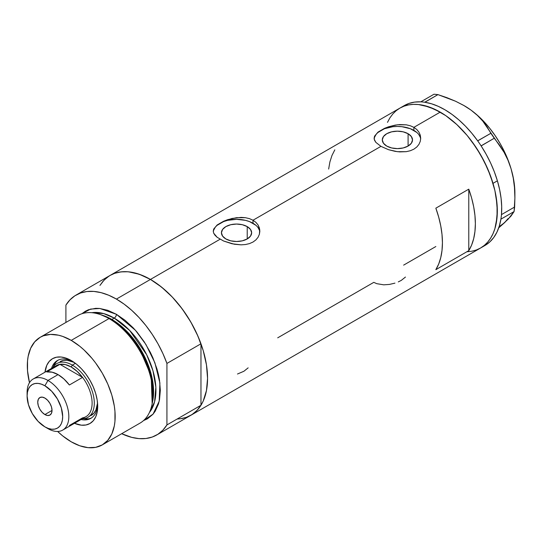 <?xml version="1.0" encoding="UTF-8"?>
<svg xmlns="http://www.w3.org/2000/svg" width="542" height="542" viewBox="0 0 542 542"><rect width="100%" height="100%" fill="white"/><g stroke="black" fill="none" stroke-linecap="round" stroke-linejoin="round"><path stroke-width="0.81" d="M247.227 226.603L247.227 238.941L242.328 240.831L236.542 241.495L230.763 240.831L225.858 238.941A15.108 8.726 180 0 1 221.434 232.769A15.108 8.726 180 0 1 230.763 224.713A15.108 8.726 180 0 1 247.227 226.603L250.506 229.435L251.651 232.769L250.506 236.109L247.227 238.941L247.227 226.603A15.108 8.726 180 0 1 251.651 232.769A15.108 8.726 180 0 1 242.328 240.831A15.108 8.726 180 0 1 225.858 238.941L222.586 236.109L221.434 232.769L222.586 229.435L225.858 226.603L230.763 224.713L236.542 224.049L242.328 224.713L247.227 226.603M408.092 133.725L408.092 146.062L403.187 147.952L397.408 148.616L391.629 147.952L386.724 146.062A15.108 8.726 180 0 1 382.3 139.897A15.108 8.726 180 0 1 391.629 131.835A15.108 8.726 180 0 1 408.092 133.725L411.364 136.557L412.516 139.897L411.364 143.237L408.092 146.062L408.092 133.725A15.108 8.726 180 0 1 412.516 139.897A15.108 8.726 180 0 1 403.187 147.952A15.108 8.726 180 0 1 386.724 146.062L383.451 143.237L382.3 139.897L383.451 136.557L386.724 133.725L391.629 131.835L397.408 131.171L403.187 131.835L408.092 133.725M378.038 132.079L384.495 128.352L388.526 126.801L397.415 124.789L406.297 124.829L410.335 125.771L413.878 127.343L440.233 112.126L445.829 115.676L456.804 124.538L467.15 135.453L476.459 148.007L484.372 161.719L490.591 176.055L494.873 190.466L496.235 197.532L497.332 211.028L496.235 223.257L494.873 228.744L492.983 233.751L490.591 238.216L487.705 242.098L484.372 245.37L480.605 247.992A80.751 46.619 -120 0 0 492.983 183.284A80.751 46.619 -120 0 0 440.233 112.126L413.878 127.343L416.791 129.504L418.939 132.126L420.26 135.1L420.7 138.237L420.26 141.387L418.939 144.368L416.791 147.004L413.871 149.172L410.335 150.73L406.29 151.665L397.415 151.685L388.533 149.694L380.938 146.36L375.87 142.383L374.224 139.274L374.563 136.157L378.038 132.079L384.495 128.352L388.526 126.801L395.132 125.127L399.678 124.585L406.297 124.829L410.335 125.771L413.878 127.343L413.878 130.385A23.292 13.448 0 0 0 389.237 127.302A23.292 13.448 0 0 0 374.17 138.969M420.667 139.145A23.292 13.448 0 0 0 413.878 130.385L413.878 127.343L416.791 129.504L418.939 132.126L420.26 135.1L420.7 138.237L420.26 141.387L418.939 144.368L416.791 147.004L413.871 149.172L410.335 150.73L406.29 151.665L399.678 151.895L395.145 151.353L388.533 149.694L380.938 146.36L253.012 220.221L255.926 222.376L258.073 224.998L259.394 227.972L259.835 231.109L259.394 234.259L258.073 237.24L255.926 239.882L253.006 242.044L249.469 243.609L245.424 244.544L241.068 244.842L232.017 243.771L223.616 241.021L217.159 237.294L213.69 233.195L213.25 231.109L213.697 229.036L217.173 224.95L223.629 221.231L227.66 219.679L236.549 217.667L245.431 217.701L249.469 218.643L253.012 220.221L380.938 146.36L375.87 142.383L374.556 140.317L374.116 138.237L374.563 136.157M213.25 231.116L213.697 229.036L217.173 224.95L223.629 221.231L232.017 218.46L241.061 217.389L245.431 217.701L249.469 218.643L253.012 220.221L253.012 223.263A23.292 13.448 0 0 0 228.372 220.174A23.292 13.448 0 0 0 213.304 231.847M108.935 276.135L104.01 280.194L99.945 285.451L102.98 281.325L106.32 278.053L110.08 275.431A80.751 46.619 60 0 1 150.452 279.428L220.072 239.239L150.452 279.428A80.751 46.619 60 0 1 203.209 350.586A80.751 46.619 60 0 1 190.831 415.294L186.678 417.245L182.18 418.499L177.37 419.047M468.783 250.648L435.843 269.665A80.751 46.619 -120 0 0 435.843 208.175L468.783 189.158A80.751 46.619 60 0 1 468.783 250.648L435.843 269.665L438.688 264.029L440.754 257.599L442.008 250.458L442.428 242.728L442.008 234.503L440.754 225.926L438.688 217.105L435.843 208.175L468.783 189.158L468.783 250.648L468.783 189.158L471.635 198.087L473.701 206.902L474.948 215.486L475.368 223.704L474.948 231.441L473.701 238.575L471.635 245.011L468.783 250.648M394.942 283.134L389.427 284.428L383.756 284.828L376.758 283.676L373.797 282.348L277.707 337.829M435.843 246.529L403.634 265.126M440.233 112.126A80.751 46.619 -120 0 0 399.861 108.129L404.007 106.185L408.512 104.924L413.316 104.376L418.383 104.531L429.095 106.964L440.233 112.126M259.801 232.023A23.292 13.448 0 0 0 253.012 223.263L253.012 220.221L255.926 222.376L258.073 224.998L259.726 229.53L259.394 234.259L258.073 237.24L255.926 239.882L253.006 242.044L249.469 243.609L245.424 244.544L241.068 244.842L234.28 244.225L223.616 241.021L217.159 237.294L215.005 235.255L213.69 233.195L213.25 231.109M387.483 122.37L389.874 117.905L392.754 114.023L396.094 110.751L399.861 108.129L110.08 275.431L114.233 273.48L118.732 272.226L123.542 271.678L128.603 271.833L139.314 274.266L150.452 279.428L161.597 287.125L172.309 297.063L182.18 308.859L190.831 322.05L197.932 336.142L203.209 350.586L206.455 364.834L207.552 378.33L206.455 390.558L203.209 401.053L200.811 405.518L197.932 409.4L194.592 412.672L190.831 415.294A80.751 46.619 -120 0 0 200.967 405.267L166.929 424.921A80.751 46.619 60 0 1 156.794 434.948A80.751 46.619 60 0 1 121.672 433.702L131.726 437.374L139.023 438.613L145.913 438.498L152.255 437.035L157.939 434.244L162.857 430.185L166.929 424.921L166.929 363.431L200.967 343.777A80.751 46.619 -120 0 0 150.452 279.428A80.751 46.619 -120 0 0 110.08 275.431L76.043 295.085A80.751 46.619 60 0 1 116.415 299.082L150.452 279.428L116.415 299.082A80.751 46.619 60 0 1 166.929 363.431L162.857 353.472L157.939 343.73L152.255 334.38L145.913 325.586L139.023 317.524L131.726 310.336L124.138 304.15L116.415 299.082L108.691 295.227L101.11 292.66L93.807 291.42L86.923 291.528L80.575 292.998L74.891 295.783L69.972 299.848L65.907 305.105A80.751 46.619 60 0 1 76.043 295.085M156.794 434.948L485.002 245.458A80.751 46.619 -120 0 0 500.896 219.185A80.751 46.619 -120 0 0 501.133 217.599L501.316 216.129A80.751 46.619 -120 0 0 501.472 214.49A80.751 46.619 -120 0 0 497.393 180.818L493.003 183.352A80.751 46.619 60 0 1 480.605 247.992L476.459 249.943L471.953 251.197L467.15 251.745M334.82 149.849L331.968 155.486L329.902 161.922L328.648 169.057M259.388 230.147L258.067 227.626M255.912 225.296L249.483 221.59L245.458 220.343L236.542 219.32L227.626 220.343L223.602 221.59L217.173 225.296M215.025 227.626L213.697 230.147M420.253 137.275L418.925 134.748M416.778 132.424L410.348 128.711L401.954 126.706L397.408 126.449L392.862 126.706L384.468 128.711L378.038 132.424M375.891 134.748L374.563 137.275M237.484 374.014L243.907 371.256L248.155 367.849M398.295 281.887L401.256 280.41L405.463 277.057M485.347 245.248L489.893 241.847L493.769 237.464L496.926 232.172L499.311 226.055L500.896 219.185A80.751 46.619 -120 0 0 501.133 217.599L500.896 219.185L514.087 211.556L508.213 219.124L498.735 227.823L504.433 222.782L500.076 225.994M463.62 105.344L471.025 110.128L477.38 115.378L482.753 121.062L504.033 152.234L507.962 160.168L511.072 168.792A71.436 41.239 -120 0 0 471.025 110.128A71.436 41.239 -120 0 0 464.392 105.792L455.537 101.225L446.947 97.682L437.936 94.62L433.993 94.22L437.936 94.62L424.793 102.201L422.184 101.943L420.856 101.808L433.993 94.22L420.809 101.849A80.751 46.619 -120 0 0 404.251 105.595L399.861 108.129A80.751 46.619 60 0 1 493.003 183.352L497.393 180.818A80.751 46.619 -120 0 0 481.14 145.92A80.751 46.619 -120 0 0 479.968 144.145L481.14 145.92L494.25 138.237L499.392 144.917L504.033 152.234L507.962 160.168L511.072 168.792L513.247 178.013L514.48 187.498L514.9 197.193L514.643 207.003L501.506 214.591L501.316 216.129A80.751 46.619 -120 0 0 501.472 214.49L501.702 206.637L501.086 198.325L499.649 189.673L497.393 180.818L494.372 171.882L490.612 163L486.181 154.307L481.14 145.92A80.751 46.619 -120 0 0 479.968 144.145L478.877 142.546A80.751 46.619 -120 0 0 477.658 140.818L478.877 142.546A80.751 46.619 -120 0 0 477.658 140.818L471.784 133.203L465.503 126.211L458.918 119.945L452.13 114.498L445.226 109.945L438.315 106.354L431.493 103.779L424.867 102.262A80.751 46.619 -120 0 0 423.458 102.072L424.867 102.262L437.936 94.62L455.537 101.225L463.62 105.344L471.025 110.128L477.38 115.378L482.753 121.062L487.224 127.085L490.876 133.285L477.658 140.818A80.751 46.619 -120 0 0 424.867 102.262A80.751 46.619 -120 0 0 423.458 102.072L422.184 101.943A80.751 46.619 -120 0 0 420.809 101.849L422.184 101.943A80.751 46.619 -120 0 0 420.809 101.849L414.705 102.092L409.041 103.42L403.898 105.798M514.9 193.331L514.473 185.472L513.193 177.248L511.072 168.792L513.247 178.013L514.48 187.498L514.9 198.06L514.9 193.277A71.436 41.239 -120 0 0 511.072 168.792L508.159 160.263L504.487 151.801L500.137 143.549L495.171 135.649L489.683 128.23L483.762 121.435L477.509 115.365L471.025 110.128L464.386 105.785A71.436 41.239 -120 0 0 464.182 105.67M514.9 198.06L514.087 211.556L510.984 216.089L504.433 222.782L508.111 218.562M480.571 248.012L484.338 245.397L487.678 242.132L490.564 238.25L492.963 233.792L494.86 228.792L497.048 217.389L497.061 204.47L494.887 190.533L493.003 183.352L487.739 168.908L480.646 154.816L472.001 141.611L467.197 135.507L456.859 124.585L445.883 115.71L434.684 109.24L423.708 105.412L418.431 104.538L413.363 104.369L408.553 104.918L404.047 106.164L399.894 108.109L396.127 110.724L392.787 113.989L389.901 117.871M494.25 138.237L481.113 145.825L477.732 140.873L490.876 133.285L494.25 138.237M514.087 211.556L500.943 219.144L501.506 214.591L514.643 207.003L514.087 211.556M72.709 361.433A33.387 19.275 -120 0 0 51.531 368.404A33.387 19.275 60 0 1 57.405 360.532A33.387 19.275 60 0 1 72.709 361.433M71.239 360.538L76.402 364.109L81.368 368.709L85.941 374.176L89.952 380.294L93.244 386.825L95.69 393.519L97.194 400.118L97.702 406.371L97.194 412.042L95.69 416.906L93.244 420.775L89.952 423.505L85.941 424.989L81.368 425.172L74.484 423.295A37.425 21.605 60 0 0 97.702 406.371A37.425 21.605 60 0 0 71.239 360.538L71.239 360.538A37.425 21.605 60 0 0 44.979 372.191L46.795 365.288L49.241 361.412L52.527 358.682L56.537 357.198L61.117 357.015L66.077 358.147L71.239 360.538M60.108 361.663A31.057 17.933 60 0 1 74.146 362.402L67.228 360.281L63.434 360.43L60.108 361.663M58.19 360.118A33.387 19.275 -120 0 0 53.299 366.832M102.302 444.887L140.066 423.085A62.113 35.86 -120 0 0 149.585 373.309A62.113 35.86 -120 0 0 109.01 318.574A62.113 35.86 60 0 1 151.943 404.766L152.397 402.604A60.162 34.735 -120 0 0 110.812 319.13L109.01 318.574L71.239 340.376A62.113 35.86 60 0 1 111.821 395.118A62.113 35.86 60 0 1 102.302 444.887A62.113 35.86 60 0 1 71.239 441.811A62.113 35.86 60 0 1 57.635 431.466L62.676 435.89L71.239 441.811L79.809 445.788L88.048 447.658L95.643 447.353L102.302 444.887L107.763 440.355L111.821 433.932L114.321 425.863L114.951 421.303L114.951 411.358L114.321 406.073L111.821 395.118L107.763 384L102.302 373.167L95.643 363.011L91.944 358.323L83.99 349.922L79.809 346.297L71.239 340.376L109.01 318.574A62.113 35.86 -120 0 0 77.946 315.498L40.183 337.3A62.113 35.86 60 0 1 71.239 340.376L62.676 336.406L58.489 335.2L50.535 334.414L43.38 335.803L40.183 337.3L34.722 341.833L30.664 348.262L28.164 356.331L27.534 360.891L27.534 370.83L29.478 382.693A62.113 35.86 60 0 1 40.183 337.3M111.869 319.455L125.026 329.516L139.911 348.147L151.401 375.037L152.526 401.968A59.01 34.071 60 0 0 111.869 319.455L114.22 318.1L129.707 330.485L146.631 354.644L152.946 370.694L155.859 387.266L154.565 401.859L149.429 412.462A59.01 34.071 -120 0 0 150.791 364.204A59.01 34.071 -120 0 0 114.22 318.1A3.103 1.795 120 0 0 116.415 314.299L107.844 310.322L99.606 308.452L95.71 308.33L88.549 309.726L85.358 311.223L81.876 313.743L90.589 309.082L99.87 308.479L116.415 314.299A3.103 1.795 -60 0 1 114.22 318.1L111.869 319.455A59.01 34.071 60 0 0 102.472 315.268L111.869 319.455A1.551 0.894 -60 0 1 111.577 319.584M152.16 403.668L151.211 376.189L139.524 348.594L124.287 329.448L110.812 319.13L100.812 314.733M114.22 318.1L103.786 313.608L91.835 312.7A59.01 34.071 -120 0 1 114.22 318.1M65.907 305.105L65.907 322.449L65.907 305.105M116.415 314.299L124.985 320.22L133.224 327.863L137.119 332.239L144.28 341.894L150.371 352.442L152.939 357.923L156.997 369.034L158.447 374.556L159.497 379.989L160.337 390.376L159.497 399.779L158.447 404.007L155.154 411.29L152.939 414.278L147.471 418.81L143.549 420.565L153.068 414.122L159.199 401.188L159.897 382.937L154.897 362.781L145.94 344.516L135.466 330.315L116.415 314.299M179.951 418.844L186.292 417.381L191.976 414.589L196.902 410.531L200.967 405.267L200.967 343.777L196.902 333.825L191.976 324.075L186.292 314.726L179.951 305.939L173.067 297.87L165.764 290.681L158.183 284.496L150.452 279.428L142.729 275.573L135.148 273.005L127.844 271.766L120.961 271.881L114.619 273.344L110.019 275.465M166.929 363.431L200.967 343.777L200.967 405.267L166.929 424.921L166.929 363.431M99.755 314.374A62.113 35.86 60 0 1 109.01 318.574L110.812 319.13A60.162 34.735 -120 0 0 101.849 315.058L99.755 314.374M83.285 418.763A33.387 19.275 -120 0 0 91.544 417.889M97.662 404.65A33.387 19.275 60 0 1 90.792 418.363A33.387 19.275 60 0 1 81.036 419.508A33.387 19.275 -120 0 0 97.662 404.657M84.667 418.959L88.752 418.797M56.002 362.083L53.821 365.538M97.546 402.93L95.92 409.976L93.895 413.194L87.872 417.36A31.057 17.933 60 0 1 82.242 418.81A31.057 17.933 -120 0 0 93.705 396.92A31.057 17.933 -120 0 0 72.337 365.105L71.239 367.002A29.505 17.032 60 0 1 82.553 377.381L69.376 384.989A29.505 17.032 -120 0 0 58.069 374.61L47.96 380.443L44.891 385.768A25.156 14.526 60 0 1 62.676 416.581A25.156 14.526 60 0 1 44.891 426.852L47.96 428.627A29.505 17.032 -120 0 0 68.827 416.581A29.505 17.032 -120 0 0 47.96 380.443A29.505 17.032 60 0 1 67.235 406.446A29.505 17.032 60 0 1 62.716 430.091A29.505 17.032 60 0 1 47.96 428.627L44.891 426.852L48.36 428.458L51.693 429.217L54.769 429.095L57.466 428.099L59.681 426.263L61.321 423.661L62.337 420.389L62.676 416.581L61.321 407.936L57.466 399.048L51.693 391.263L44.891 385.768L41.416 384.163L38.082 383.404L35.006 383.526L32.31 384.522L30.095 386.358L28.455 388.96L27.439 392.232L27.1 396.039L28.455 404.684L32.31 413.573L38.082 421.358L44.891 426.852A25.156 14.526 60 0 1 27.1 396.039A25.156 14.526 60 0 1 44.891 385.768L47.96 380.443L58.069 374.61A29.505 17.032 -120 0 0 46.754 371.927L59.932 364.326L82.553 377.381A29.505 17.032 60 0 1 82.553 417.868L69.376 425.477M97.546 402.923A31.057 17.933 60 0 1 91.164 415.457M44.891 414.555A10.095 5.826 60 0 1 38.292 405.66A10.095 5.826 60 0 1 39.844 397.571A10.095 5.826 60 0 1 44.891 398.072L47.621 400.274L49.939 403.397L51.483 406.961L52.025 410.429L44.891 414.555L42.154 412.347L39.844 409.224L38.292 405.66L37.75 402.191L38.292 399.352L39.844 397.571L42.154 397.117L44.891 398.072A10.095 5.826 60 0 1 51.483 406.961A10.095 5.826 60 0 1 49.939 415.05L47.621 415.504L44.891 414.555L52.025 410.429L51.483 413.268L49.939 415.05A10.095 5.826 60 0 1 44.891 414.555M62.716 430.091L85.995 416.649A29.505 17.032 -120 0 0 82.553 377.381L77.14 371.392L71.239 367.002L65.345 364.583L59.932 364.326A29.505 17.032 60 0 1 71.239 367.002L72.337 365.105A31.057 17.933 60 0 1 92.628 392.469A31.057 17.933 60 0 1 87.872 417.36M75.413 363.33L72.337 365.105L75.413 363.33M52.737 367.706A31.057 17.933 60 0 1 56.808 363.567A31.057 17.933 60 0 1 72.337 365.105A31.057 17.933 -120 0 0 52.737 367.706M53.712 367.916A29.505 17.032 60 0 1 59.932 364.326A29.505 17.032 -120 0 0 56.49 365.545L33.211 378.987A29.505 17.032 60 0 1 47.96 380.443A29.505 17.032 -120 0 0 27.1 392.489L27.1 396.039M27.161 394.373A29.505 17.032 60 0 1 33.211 378.987M82.553 377.381L69.376 384.989L63.963 379L58.069 374.61L52.167 372.191L46.754 371.927L59.932 364.326L82.553 377.381"/></g></svg>
